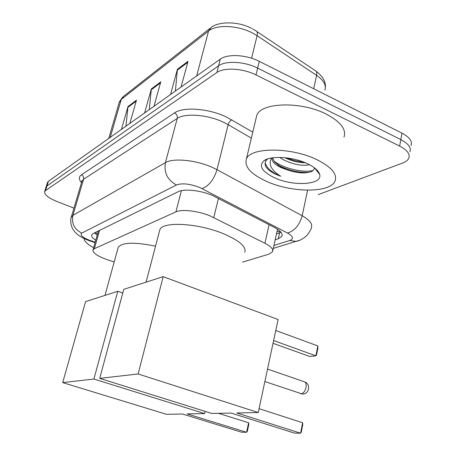 <?xml version="1.0" encoding="UTF-8"?>
<svg xmlns="http://www.w3.org/2000/svg" width="456" height="456" viewBox="0 0 456 456"><rect width="100%" height="100%" fill="white"/><g stroke="black" fill="none" stroke-linecap="round" stroke-linejoin="round"><path stroke-width="0.68" d="M242.518 262.114L268.966 254.146L272.557 251.723C273.492 249.244 270.95 246.428 264.925 243.276L210.096 215.899C198.297 210.906 181.682 209.002 175.902 211.88L94.375 248.697L92.984 249.934C92.796 253.148 98.074 256.58 108.819 260.233L114.194 261.938M275.185 239.805L278.263 238.813L281.95 236.197C282.919 233.603 280.451 230.702 274.54 227.51L212.456 195.453C200.657 190.317 184.019 188.55 178.199 191.702L93.109 233.586L91.747 234.88C91.263 236.368 92.596 238.152 95.749 240.238M73.952 208.124L56.886 201.478C48.37 197.961 44.295 194.689 44.654 191.662L45.566 190.568L216.862 72.521C223.97 67.214 243.031 68.297 256.004 74.938L399.65 146.085C407.214 150.064 410.263 154.117 408.787 158.243C407.881 160.216 405.863 161.794 402.733 162.98L318.197 194.638M47.458 182.588L48.433 181.277L220.299 59.149C227.419 53.671 246.405 54.652 259.287 61.355L402.004 133.158L400.83 139.604C408.371 143.606 411.397 147.698 409.915 151.876C411.397 147.698 408.371 143.606 400.83 139.604L257.651 68.126L400.83 139.604L399.65 146.085M220.299 59.149L218.584 65.818C225.697 60.426 244.724 61.457 257.651 68.126C244.724 61.457 225.697 60.426 218.584 65.818L47.002 185.917L218.584 65.818L216.862 72.521M46.027 187.205L47.002 185.917L46.027 187.205M97.202 235.142L94.455 232.925M281.01 232.281L276.49 233.899M125.93 126.209L128.011 106.539L121.438 129.401M129.835 123.433L136.464 100.166L128.011 106.539M175.389 91.063L177.412 69.289L170.544 94.506M181.078 87.022L188.003 61.309L177.412 69.289M149.277 109.617L151.341 88.948L144.615 112.934M153.985 106.271L160.768 81.841L151.341 88.948M402.004 133.158C409.517 137.182 412.532 141.309 411.038 145.544M266.338 181.277C250.971 174.152 244.302 166.81 246.331 159.241C249.666 147.214 290.597 146.803 316.572 159.514C331.358 166.896 337.52 174.067 335.046 181.032C330.281 193.253 291.259 192.82 266.338 181.277M256.084 118.241L256.7 115.659C260.319 102.435 300.812 100.913 326.194 114.085C340.649 121.752 346.577 129.418 343.978 137.096M284.846 157.702C291.92 161.099 298.737 162.781 305.298 162.746M279.665 157.411L282.891 159.492C292.929 164.468 301.826 166.223 309.578 164.753M272.557 157.822L274.643 161.994L281.175 167.118L286.767 169.717C296.827 173.12 304.916 173.782 311.043 171.695C313.147 170.823 314.224 169.621 314.269 168.082M286.767 169.717L281.067 167.62C274.438 164.468 271.474 161.219 272.175 157.879M307.19 163.573C314.418 167.021 318.573 170.635 319.656 174.414C322.962 184.942 293.333 186.692 274.472 177.749C261.972 171.644 258.466 165.973 263.956 160.729C270.71 155.41 292.957 156.756 307.19 163.573M267.718 158.916C264.657 161.424 264.298 164.422 266.646 167.922C268.789 170.362 272.084 172.59 276.53 174.597L280.725 176.267L277.083 173.747C270.334 168.344 268.538 163.077 271.702 157.958M286.248 157.85L295.015 160.666L303.719 162.114M278.069 165.146C288.614 170.464 298.919 172.858 308.986 172.322M316.51 170.367L316.988 170.048M273.919 161.036C283.501 168.52 303.685 173.075 313.09 170.481M315.877 169.558L316.287 169.358M265.17 162.832C266.72 168.013 271.907 172.493 280.725 176.267M159.532 231.015L159.834 229.864C162 221.188 198.103 223.035 223.565 233.768C239.44 240.631 246.514 246.804 244.781 252.299M231.158 413.068L294.462 433.097L300.589 433.2L236.806 412.959L258.25 412.543L138.122 373.977L99.71 378.372L211.738 413.444L231.158 413.068M302.653 422.758L302.744 424.724L301.296 432.031L300.589 433.2L302.653 422.758L259.076 408.673M99.71 378.372L123.775 289.338L163.185 276.655L278.097 319.525L258.25 412.543M163.185 276.655L138.122 373.977M275.76 330.486L317.838 345.922L317.9 347.957L316.532 354.893L315.883 355.828L317.838 345.922M273.611 340.558L315.883 355.828L309.761 356.507L273.024 343.294M118.013 248.127L118.212 247.408C121.912 242.278 134.355 241.868 155.542 246.177M182.48 414.008L241.498 432.197L246.565 432.282L187.125 413.917L204.658 413.581L93.896 379.033L62.689 382.601L166.451 414.316L182.48 414.008M248.617 422.797L248.776 424.582L247.34 431.228L246.565 432.282L248.617 422.797L218.435 413.313M205.166 411.386L204.658 413.581M62.689 382.601L85.568 301.638L117.79 291.264L93.896 379.033M122.772 293.048L117.79 291.264M93.628 247.671C87.375 244.273 84.2 241.241 84.103 238.568M218.464 198.383L213.767 217.569M98.086 231.141L98.023 232.269M280.748 231.961L277.06 231.317M181.397 190.659L175.902 211.88M269.091 224.677L264.925 243.276M99.585 230.4L94.375 248.697M273.936 245.459L289.742 240.494C293.955 238.819 293.214 236.333 287.519 233.05L199.608 187.427C189.856 183.762 182.143 182.936 176.466 184.954L81.852 233.073C79.669 234.88 82.2 237.274 89.45 240.255L95.201 242.159M71.21 217.375L72.903 215.34L165.42 162.644C173.075 157.827 195.852 159.965 212 167.238L217.005 169.672L228.16 124.665L223.269 122.128C207.486 114.593 184.993 112.894 177.253 118.412L83.59 179.248L81.835 181.528M81.481 182.719C78.694 179.425 78.66 176.803 81.385 174.853L174.534 112.9C176.74 114.16 177.646 116.001 177.253 118.412L165.42 162.644C163.795 172.653 167.477 180.086 176.466 184.954M90.926 241.287L91.679 241.03M174.534 112.9C183.181 106.567 208.603 108.42 226.387 116.975L252.784 132.115M256.004 74.938L259.287 61.355M45.566 190.568L48.433 181.277M202.111 188.607C208.916 185.951 213.881 179.641 217.005 169.672L302.168 215.762L307.612 190.192M287.519 233.05C294.582 230.941 299.467 225.178 302.168 215.762C309.647 219.98 312.719 223.845 311.38 227.344C311.585 228.553 310.103 231.255 306.928 235.461C302.887 239.012 299.216 240.99 295.915 241.384L299.17 240.432M251.347 138.145L228.16 124.665C228.906 122.259 230.149 120.658 231.893 119.854M81.852 233.073C74.362 229.357 71.381 223.446 72.903 215.34L83.59 179.248C83.961 177.276 83.226 175.811 81.385 174.853M289.742 240.494L295.915 241.384L273.292 248.377M279.568 232.873L278.263 238.813M324.906 90.088C326.479 85.261 323.714 80.353 316.606 75.371L257.093 35.693L252.556 33.037C237.884 25.2 216.395 24.339 208.54 31.014L211.179 27.457C218.43 21.392 238.089 21.061 251.626 28.392M252.493 28.848L255.594 30.677C257.207 31.168 257.703 32.838 257.093 35.693L251.57 58.225M313.688 88.721L316.606 75.371C317.119 72.607 316.521 70.931 314.817 70.349L256.808 31.487M209.959 28.414L123.616 96.319L119.21 102.452M196.661 75.947L208.54 31.014L121.267 99.397L110.227 137.364M151.164 89.878L160.483 82.872M177.241 70.27L187.707 62.392M127.84 107.422L136.184 101.146M300.276 393.539L301.291 393.779C303.485 393.306 305.058 391.219 306.01 387.509C306.517 384.14 305.873 382.202 304.084 381.695L267.524 369.069M97.595 233.774L95.213 232.554M277.516 229.248L272.785 250.686M98.388 230.992L92.984 249.934M81.795 181.676L81.681 180.798L81.955 181.135L71.318 217.005C70.743 218.019 70.623 220.425 70.965 224.221C72.989 230.331 72.282 228.051 74.237 231.158C77.224 234.481 79.19 236.613 88.589 240.472L95.07 242.615M44.654 191.662L47.509 182.411M282.196 235.085L281.95 236.197M316.133 71.244C324.313 77.446 325.761 83.431 325.379 87.421M108.733 138.43L119.369 101.905L122.63 97.077M246.331 159.241L256.7 115.659M314.629 167.95L319.656 174.414M267.096 159.138L263.956 160.729M146.074 282.161L159.834 229.864M264.862 381.558L302.208 393.99C308.963 394.799 311.209 384.311 304.813 381.951M104.948 295.397L118.212 247.408"/></g></svg>
